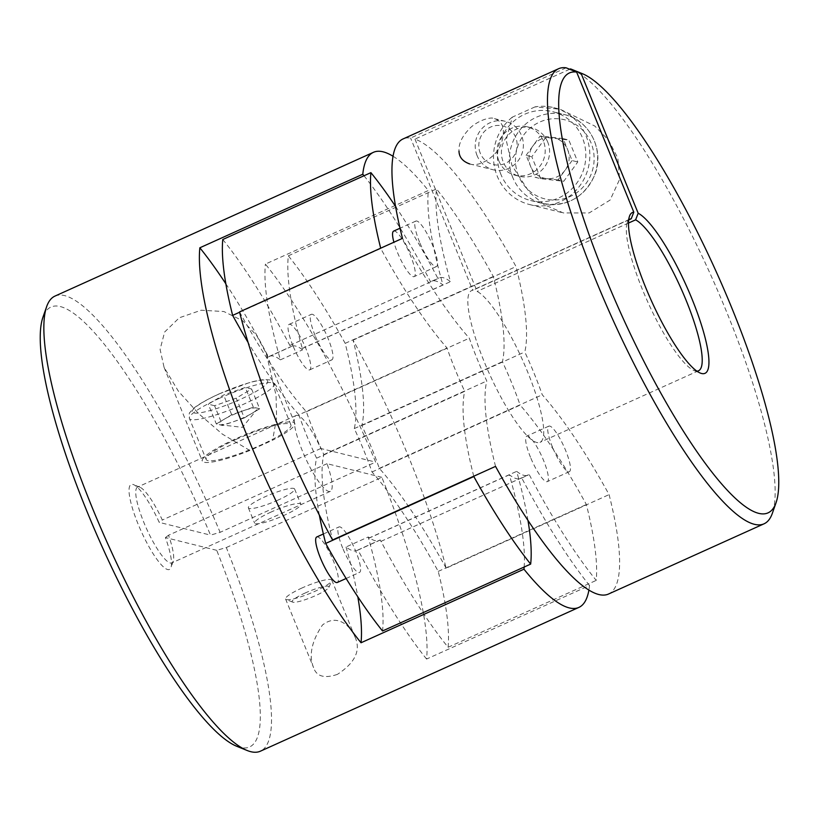 <?xml version="1.0" encoding="UTF-8"?>
<svg xmlns="http://www.w3.org/2000/svg" width="819" height="819" viewBox="0 0 819 819"><rect width="100%" height="100%" fill="white"/><g stroke="black" fill="none" stroke-linecap="round" stroke-linejoin="round"><path stroke-width="0.61" stroke-dasharray="4.09 3.07" d="M477.088 155.6A24.969 24.038 104 0 1 481.091 129.597A24.969 24.038 104 0 1 505.323 121.335A24.969 24.038 104 0 1 522.624 151.361A24.969 24.038 104 0 1 493.284 169.799A24.969 24.038 104 0 1 477.088 155.6M469.656 163.933C480.733 167.905 498.617 154.136 501.341 143.264C505.599 129.842 503.296 121.621 494.42 118.612C489.793 116.196 475.481 121.867 469.062 129.167C461.834 136.773 458.486 144.083 458.998 151.105M480.282 153.214A19.861 19.124 104 0 1 500.389 125.532A19.861 19.124 104 0 1 513.216 156.951A19.861 19.124 104 0 1 480.282 153.214M569.696 69.257L414.957 139.117A249.652 53.808 -114.3 0 1 516.031 266.574A249.652 53.808 -114.3 0 1 524.784 351.965A108.18 23.321 -114.3 0 1 542.26 394.789A249.652 53.808 -114.3 0 1 609.09 494.615A249.652 53.808 -114.3 0 1 608.517 594.031M571.949 69.451A249.652 53.808 -114.3 0 1 710.36 274.119A249.652 53.808 -114.3 0 1 772.337 513.308M566.124 67.813L410.595 138.032A249.652 53.808 -114.3 0 0 403.05 138.943M446.15 568.181A249.652 53.808 65.7 0 0 379.32 468.355A108.18 23.321 65.7 0 0 361.844 425.532A249.652 53.808 65.7 0 0 353.091 340.141A249.652 53.808 -114.3 0 1 446.15 568.181L609.09 494.615M353.091 340.141L516.031 266.574M535.063 106.869L512.305 117.148L506.193 139.988L511.988 165.571L529.647 192.68L544.348 204.73L563.359 212.94L589.107 212.971L610.094 200.071L619.614 179.341L617.843 158.118L608.517 140.08L594.758 126.024L560.124 109.244L535.063 106.869A49.928 48.065 104 0 1 553.716 107.637A49.928 48.065 104 0 1 588.318 167.69A49.928 48.065 104 0 1 529.627 204.555A49.928 48.065 104 0 1 494.471 166.933A49.928 48.065 104 0 1 512.305 117.148M419.594 242.189A24.969 5.385 -114.3 0 1 415.878 221.069A24.969 5.385 -114.3 0 1 431.05 241.605A24.969 5.385 -114.3 0 1 436.425 266.574A24.969 5.385 -114.3 0 1 419.594 242.189M414.957 139.117L477.108 291.4A83.221 17.936 -114.3 0 1 526.566 369.328A83.221 17.936 -114.3 0 1 540.028 442.332A83.221 17.936 -114.3 0 1 489.434 373.863A83.221 17.936 -114.3 0 1 471.539 290.643A83.221 17.936 -114.3 0 1 472.737 290.315L410.595 138.032M495.536 466.39A249.652 53.808 -114.3 0 1 486.783 380.999A108.18 23.321 -114.3 0 1 469.307 338.186A249.652 53.808 -114.3 0 1 402.477 238.36M696.887 371.13A83.221 17.936 -114.3 0 1 694.072 370.536A83.221 17.936 -114.3 0 1 647.931 302.313A83.221 17.936 -114.3 0 1 627.272 222.584A83.221 17.936 -114.3 0 1 628.685 220.076M629.002 219.758L472.737 290.315M628.511 223.044L477.108 291.4M239.537 311.916A249.652 53.808 65.7 0 0 306.367 411.742A108.18 23.321 65.7 0 0 323.843 454.565A249.652 53.808 65.7 0 0 332.596 539.956M379.32 468.355L542.26 394.789M323.843 454.565L486.783 380.999M306.367 411.742L469.307 338.186M361.844 425.532L524.784 351.965M319.349 515.12A246.335 53.092 -114.3 0 1 316.574 458.2L464.701 391.328A108.18 23.321 -114.3 0 1 464.568 391.032A108.18 23.321 -114.3 0 1 447.092 348.218A108.18 23.321 -114.3 0 1 446.99 347.932A246.335 53.092 -114.3 0 1 380.763 248.515A247.993 53.45 -114.3 0 1 380.681 248.198M316.574 458.2A108.18 23.321 -114.3 0 1 298.863 414.803L446.99 347.932M342.68 548.065A24.969 5.385 -114.3 0 1 338.964 526.945A24.969 5.385 -114.3 0 1 354.146 547.481A24.969 5.385 -114.3 0 1 359.51 572.45A24.969 5.385 -114.3 0 1 342.68 548.065M315.08 335.462A24.969 5.385 -114.3 0 1 311.353 314.332A24.969 5.385 -114.3 0 1 326.535 334.879A24.969 5.385 -114.3 0 1 331.9 359.848A24.969 5.385 -114.3 0 1 315.08 335.462M222.778 239.517A246.335 53.092 -114.3 0 1 289.854 345.444A108.18 23.321 -114.3 0 1 289.916 345.393A249.652 53.808 -114.3 0 1 290.673 346.857A106.521 22.963 -114.3 0 1 291.605 346.304A106.521 22.963 -114.3 0 1 302.61 349.826A249.652 53.808 -114.3 0 1 302.221 348.454A108.18 23.321 -114.3 0 1 302.334 348.536A246.335 53.092 -114.3 0 1 288.339 255.815A247.993 53.45 -114.3 0 1 345.178 343.356A246.335 53.092 -114.3 0 1 354.299 428.583A108.18 23.321 -114.3 0 1 372.01 471.979A246.335 53.092 -114.3 0 1 438.237 571.396A247.993 53.45 -114.3 0 1 448.095 647.266A246.335 53.092 -114.3 0 1 381.019 541.349A108.18 23.321 -114.3 0 1 380.958 541.39A249.652 53.808 -114.3 0 1 380.19 539.936A106.521 22.963 -114.3 0 1 379.269 540.479A106.521 22.963 -114.3 0 1 368.263 536.967A249.652 53.808 -114.3 0 1 368.652 538.329A108.18 23.321 -114.3 0 1 368.54 538.247A246.335 53.092 -114.3 0 1 382.524 630.978M298.863 414.803A246.335 53.092 -114.3 0 1 248.065 342.403M372.01 471.979L520.137 405.108A246.335 53.092 -114.3 0 1 586.363 504.524A247.993 53.45 -114.3 0 1 596.222 580.395A246.335 53.092 -114.3 0 1 529.146 474.467A108.18 23.321 -114.3 0 1 528.081 475.122A108.18 23.321 -114.3 0 1 516.666 471.365A246.335 53.092 -114.3 0 1 527.968 520.403M438.237 571.396L586.363 504.524M448.095 647.266L596.222 580.395M381.019 541.349L529.146 474.467M380.958 541.39L521.683 477.856A108.18 23.321 -114.3 0 1 520.669 478.46A108.18 23.321 -114.3 0 1 509.367 474.795A249.652 53.808 -114.3 0 1 524.16 567.035M368.54 538.247L516.666 471.365M368.652 538.329L509.367 474.795M473.74 476.228A246.335 53.092 -114.3 0 1 464.701 391.328M239.609 312.234L380.763 248.515M395.567 206.439A246.335 53.092 -114.3 0 1 437.981 278.562A108.18 23.321 -114.3 0 1 439.045 277.917A108.18 23.321 -114.3 0 1 450.46 281.664A246.335 53.092 -114.3 0 1 436.476 188.933A247.993 53.45 -114.3 0 1 493.304 276.484A246.335 53.092 -114.3 0 1 502.426 361.711A108.18 23.321 -114.3 0 1 502.559 361.998A108.18 23.321 -114.3 0 1 520.034 404.821A108.18 23.321 -114.3 0 1 520.137 405.108M289.854 345.444L437.981 278.562M302.221 348.454L442.946 284.92A249.652 53.808 -114.3 0 1 428.347 190.52L265.407 264.087A249.652 53.808 -114.3 0 1 375.645 462.111L220.106 532.33L210.514 535.124A241.339 52.017 -114.3 0 0 42.957 317.178M289.916 345.393L430.63 281.859A108.18 23.321 -114.3 0 1 431.644 281.255A108.18 23.321 -114.3 0 1 442.946 284.92M302.334 348.536L450.46 281.664M288.339 255.815L436.476 188.933M345.178 343.356L493.304 276.484M354.299 428.583L502.426 361.711M530.477 457.237A24.969 5.385 -114.3 0 1 526.76 436.117A24.969 5.385 -114.3 0 1 541.932 456.654A24.969 5.385 -114.3 0 1 547.297 481.623A24.969 5.385 -114.3 0 1 530.477 457.237M393.652 231.101A24.969 5.385 -114.3 0 1 408.835 251.638A24.969 5.385 -114.3 0 1 414.199 276.607A24.969 5.385 -114.3 0 1 397.369 252.221A24.969 5.385 -114.3 0 1 393.908 242.219M552.549 447.276A24.969 5.385 -114.3 0 1 548.822 426.146A24.969 5.385 -114.3 0 1 564.004 446.693A24.969 5.385 -114.3 0 1 569.369 471.662A24.969 5.385 -114.3 0 1 552.549 447.276M292.854 345.495A24.969 5.385 -114.3 0 1 289.138 324.365A24.969 5.385 -114.3 0 1 304.32 344.901A24.969 5.385 -114.3 0 1 309.684 369.871A24.969 5.385 -114.3 0 1 292.854 345.495M316.748 536.977A24.969 5.385 -114.3 0 1 331.92 557.514A24.969 5.385 -114.3 0 1 337.295 582.483M225.849 283.794A249.652 53.808 -114.3 0 1 268.458 356.889A106.521 22.963 -114.3 0 1 269.39 356.337A106.521 22.963 -114.3 0 1 280.395 359.848A249.652 53.808 -114.3 0 1 265.407 264.087M280.395 359.848L302.61 349.826M236.66 746.242A241.339 52.017 -114.3 0 0 216.718 550.327L226.31 547.532A249.652 53.808 -114.3 0 1 260.411 751.187M54.955 296.099A249.652 53.808 -114.3 0 1 220.106 532.33M226.31 547.532L381.849 477.313A249.652 53.808 -114.3 0 1 426.586 659.06L589.526 585.493A249.652 53.808 -114.3 0 1 588.902 590.089M393.038 156.255A249.652 53.808 -114.3 0 1 428.347 190.52M337.408 674.375C324.457 678.726 316.513 676.484 313.585 667.639C308.64 655.507 311.589 641.308 322.451 625.03C338.288 612.499 351.464 627.907 354.955 636.854C361.097 650.214 355.251 662.725 337.408 674.375M249.846 450.481L222.379 434.131L198.597 413.605L178.388 391.206L164.076 367.362L160.094 349.396L164.639 332.023L179.3 317.782L201.157 310.227L223.853 311.527L242.69 320.761L256.613 335.462L266.308 353.562L276.044 395.352L276.617 417.792L272.604 440.202A49.928 8.17 157.8 0 0 294.779 423.331A49.928 8.17 157.8 0 0 245.465 434.633A49.928 8.17 157.8 0 0 202.313 461.056A49.928 8.17 157.8 0 0 249.846 450.481L272.604 440.202M302.129 587.929A24.969 4.085 157.8 0 0 285.575 598.986A24.969 4.085 157.8 0 0 286.148 599.488A24.969 4.085 157.8 0 0 310.227 593.335A24.969 4.085 157.8 0 0 331.736 580.876A24.969 4.085 157.8 0 0 331.797 580.118A24.969 4.085 157.8 0 0 302.129 587.929M236.527 439.209A45.772 7.484 157.8 0 0 206.173 459.49A45.772 7.484 157.8 0 0 251.372 449.129A45.772 7.484 157.8 0 0 290.929 424.897A45.772 7.484 157.8 0 0 236.527 439.209M268.458 356.889L290.673 346.857M364.005 175.757A249.652 53.808 -114.3 0 1 430.63 281.859M426.586 659.06A249.652 53.808 -114.3 0 1 357.975 549.958L380.19 539.936M589.526 585.493A249.652 53.808 -114.3 0 1 521.683 477.856M357.975 549.958A106.521 22.963 -114.3 0 1 357.043 550.511A106.521 22.963 -114.3 0 1 346.038 547L368.263 536.967M346.038 547A249.652 53.808 -114.3 0 1 357.801 596.764M381.849 477.313L327.027 463.687A41.605 8.968 -114.3 0 1 330.333 491.349A41.605 8.968 -114.3 0 1 305.047 457.115A41.605 8.968 -114.3 0 1 296.099 415.499A41.605 8.968 -114.3 0 1 320.823 448.484L375.645 462.111M216.718 550.327L165.418 537.581A46.601 10.043 -114.3 0 1 170.997 567.506A46.601 10.043 -114.3 0 1 141.124 531.121A46.601 10.043 -114.3 0 1 133.589 484.653A46.601 10.043 -114.3 0 1 159.214 522.379L210.514 535.124M327.027 463.687L168.53 535.247A41.605 8.968 -114.3 0 1 173.218 561.158A41.605 8.968 -114.3 0 1 171.836 562.909A41.605 8.968 -114.3 0 1 146.54 528.675A41.605 8.968 -114.3 0 1 137.592 487.059A41.605 8.968 -114.3 0 1 139.824 487.182A41.605 8.968 -114.3 0 1 162.326 520.045L159.214 522.379M320.823 448.484L162.326 520.045M165.418 537.581L168.53 535.247M278.061 500.071A24.969 4.085 -22.2 0 1 248.382 507.872A24.969 4.085 -22.2 0 1 264.947 496.816A24.969 4.085 -22.2 0 1 294.615 489.004A24.969 4.085 -22.2 0 1 278.061 500.071M271.15 512.018A24.969 4.085 157.8 0 0 254.586 523.075A24.969 4.085 157.8 0 0 279.248 517.424A24.969 4.085 157.8 0 0 300.819 504.207A24.969 4.085 157.8 0 0 271.15 512.018M214.578 405.733L208.261 404.156L223.628 395.014L245.301 387.438L251.607 389.005L236.241 398.157L214.578 405.733L222.635 425.491L216.329 423.925L208.261 404.156M305.374 592.915A19.861 3.245 157.8 0 0 292.649 602.119A19.861 3.245 157.8 0 0 311.814 597.225A19.861 3.245 157.8 0 0 328.931 587.315A19.861 3.245 157.8 0 0 305.374 592.915M216.329 423.925L231.695 414.783L253.358 407.207L259.674 408.773L251.607 389.005M253.358 407.207L245.301 387.438M259.674 408.773L244.308 417.915L236.241 398.157M244.308 417.915L222.635 425.491M231.695 414.783L223.628 395.014M219.482 424.703A20.803 3.399 157.8 0 0 219.922 424.785A20.803 3.399 157.8 0 0 233.476 421.703A20.803 3.399 157.8 0 0 243.468 417.71A20.803 3.399 157.8 0 0 251.986 413.339A20.803 3.399 157.8 0 0 256.818 409.725A20.803 3.399 157.8 0 0 256.521 407.985A20.803 3.399 157.8 0 0 242.526 410.995A20.803 3.399 157.8 0 0 224.007 419.348A20.803 3.399 157.8 0 0 219.482 424.703M498.914 161.026A24.969 24.038 104 0 1 502.917 135.022A24.969 24.038 104 0 1 527.149 126.761A24.969 24.038 104 0 1 544.451 156.787A24.969 24.038 104 0 1 515.11 175.215A24.969 24.038 104 0 1 498.914 161.026M547.716 142.045A24.969 24.038 -76 0 0 531.521 127.846A24.969 24.038 -76 0 0 507.289 136.108A24.969 24.038 -76 0 0 503.286 162.111A24.969 24.038 -76 0 0 519.481 176.3A24.969 24.038 -76 0 0 543.714 168.038A24.969 24.038 -76 0 0 547.716 142.045M500.941 174.488A45.772 44.062 104 0 1 508.282 126.822A45.772 44.062 104 0 1 552.712 111.681A45.772 44.062 104 0 1 584.438 166.718A45.772 44.062 104 0 1 530.63 200.512A45.772 44.062 104 0 1 500.941 174.488M540.745 178.685L531.797 156.746L545.833 137.408L568.826 140.018L577.784 161.967L563.738 181.296L540.745 178.685L535.063 177.273L526.105 155.334L531.797 156.746M526.105 155.334L540.151 135.995L563.144 138.616L572.092 160.555L577.784 161.967M563.144 138.616L568.826 140.018M572.092 160.555L558.056 179.883L563.738 181.296M558.056 179.883L535.063 177.273M540.151 135.995L545.833 137.408M530.589 166.298A20.803 20.025 104 0 1 533.128 145.669A20.803 20.025 104 0 1 551.648 137.305A20.803 20.025 104 0 1 567.618 149.58A20.803 20.025 104 0 1 565.079 170.219A20.803 20.025 104 0 1 546.56 178.583A20.803 20.025 104 0 1 530.589 166.298M219.779 398.157A45.772 7.484 157.8 0 0 189.414 418.437A45.772 7.484 157.8 0 0 234.623 408.077A45.772 7.484 157.8 0 0 274.17 383.855A45.772 7.484 157.8 0 0 219.779 398.157M219.226 393.919A40.776 6.675 157.8 0 0 203.859 412.1A40.776 6.675 157.8 0 0 266.718 383.722A40.776 6.675 157.8 0 0 219.226 393.919M512.735 177.416A45.772 44.062 104 0 1 520.085 129.76A45.772 44.062 104 0 1 564.516 114.609A45.772 44.062 104 0 1 596.232 169.656A45.772 44.062 104 0 1 542.434 203.45A45.772 44.062 104 0 1 512.735 177.416M518.499 175.737A40.776 39.261 104 0 1 559.766 118.909A40.776 39.261 104 0 1 586.097 183.415A40.776 39.261 104 0 1 518.499 175.737M469.656 163.923L493.284 169.799M494.42 118.622L505.323 121.335M694.072 370.536L700.306 373.065M627.272 222.584L629.494 216.236M630.036 219.082L471.539 290.643M698.525 370.772L540.028 442.332M520.669 478.46L528.081 475.122M431.644 281.255L439.045 277.917M415.878 221.069L400.02 228.225M436.425 266.574L414.199 276.607M548.822 426.146L526.76 436.117M569.369 471.662L547.297 481.623M309.684 369.871L331.9 359.848M289.138 324.365L311.353 314.332M346.13 578.49L359.51 572.45M323.372 533.988L338.964 526.945M285.575 598.986L313.585 667.639M331.797 580.118L354.955 636.854M269.39 356.337L291.605 346.304M357.043 550.511L379.269 540.479M296.099 415.499L137.592 487.059M330.333 491.349L171.836 562.909M139.824 487.182L133.589 484.653M173.218 561.158L170.997 567.506M164.076 367.362L202.313 461.056M266.308 353.562L294.779 423.331M290.929 424.897L274.17 383.855C272.246 381.06 270.639 379.75 269.359 379.934L266.41 379.555C262.285 379.514 256.531 380.559 249.14 382.698L219.031 393.929C201.228 402.139 194.083 407.473 191.871 410.032L190.1 412.305C189.199 412.366 188.974 414.404 189.414 418.437L206.173 459.49M328.931 587.315L331.736 580.876M292.649 602.119L286.148 599.488M248.382 507.872L254.586 523.075M294.615 489.004L300.819 504.207M219.922 424.785L242.475 427.323L256.818 409.725M529.627 204.555L563.359 212.93M553.716 107.637L560.124 109.234M530.63 200.512L542.434 203.45C566.635 207.391 584.08 197.891 594.789 174.938C604.852 150.327 589.475 119.953 564.516 114.609L552.712 111.681M515.11 175.215L519.481 176.3M527.149 126.761L531.521 127.846"/><path stroke-width="1.23" d="M458.998 151.105C459.131 157.156 462.684 161.425 469.656 163.933M776.043 502.733L772.337 513.308A249.652 53.808 -114.3 0 1 764.045 523.812A249.652 53.808 -114.3 0 1 612.274 318.407A249.652 53.808 -114.3 0 1 558.589 68.724A249.652 53.808 -114.3 0 1 566.124 67.813L576.637 72.072A241.339 52.017 -114.3 0 0 625.767 324.058A241.339 52.017 -114.3 0 0 776.043 502.733A241.339 52.017 -114.3 0 0 716.134 271.519A241.339 52.017 -114.3 0 0 582.34 73.669A241.339 52.017 -114.3 0 0 581.009 73.157L570.495 68.898L569.696 69.257M570.495 68.898A249.652 53.808 -114.3 0 1 571.949 69.451L582.34 73.669M764.045 523.812L608.517 594.031A249.652 53.808 -114.3 0 1 495.536 466.39L332.596 539.956A249.652 53.808 -114.3 0 1 239.537 311.916L402.477 238.36A249.652 53.808 -114.3 0 1 403.05 138.943L558.589 68.724M581.009 73.157L638.175 213.247A88.217 19.011 -114.3 0 1 694.266 304.648A88.217 19.011 -114.3 0 1 700.306 373.065A88.217 19.011 -114.3 0 1 651.392 300.747A88.217 19.011 -114.3 0 1 629.494 216.236A88.217 19.011 -114.3 0 1 633.804 212.162L576.637 72.072M628.685 220.076A83.221 17.936 -114.3 0 1 630.036 219.082A83.221 17.936 -114.3 0 1 631.234 218.755L633.804 212.162M638.175 213.247L635.605 219.84A83.221 17.936 -114.3 0 1 685.063 297.768A83.221 17.936 -114.3 0 1 698.525 370.772A83.221 17.936 -114.3 0 1 696.887 371.13M631.234 218.755L629.002 219.758M635.605 219.84L628.511 223.044M527.968 520.403A246.335 53.092 -114.3 0 1 530.661 564.096L382.524 630.978A247.993 53.45 -114.3 0 1 325.696 543.427A246.335 53.092 -114.3 0 1 319.349 515.12M248.065 342.403A246.335 53.092 -114.3 0 1 232.637 315.387A247.993 53.45 -114.3 0 1 222.778 239.517L370.905 172.645A246.335 53.092 -114.3 0 1 395.567 206.439M530.661 564.096A247.993 53.45 -114.3 0 1 473.822 476.545A246.335 53.092 -114.3 0 1 473.74 476.228M325.696 543.427L473.822 476.545M232.637 315.387L239.609 312.234M380.681 248.198A247.993 53.45 -114.3 0 1 370.905 172.645M393.908 242.219A24.969 5.385 -114.3 0 1 393.652 231.101L400.02 228.225M346.13 578.49L337.295 582.483A24.969 5.385 -114.3 0 1 320.464 558.097A24.969 5.385 -114.3 0 1 316.748 536.977L323.372 533.988M588.902 590.089A249.652 53.808 -114.3 0 1 578.89 607.401L260.411 751.187A249.652 53.808 -114.3 0 1 247.051 750.46A249.652 53.808 -114.3 0 1 108.64 545.782A249.652 53.808 -114.3 0 1 46.663 306.603A249.652 53.808 -114.3 0 1 54.955 296.099L373.433 152.324A249.652 53.808 -114.3 0 1 393.038 156.255M578.89 607.401A249.652 53.808 -114.3 0 1 523.965 569.195L361.025 642.761A249.652 53.808 -114.3 0 1 199.846 247.788L362.786 174.232A249.652 53.808 -114.3 0 1 373.433 152.324M199.846 247.788A249.652 53.808 -114.3 0 1 225.849 283.794M362.786 174.232A249.652 53.808 -114.3 0 1 364.005 175.757M524.16 567.035A249.652 53.808 -114.3 0 1 523.965 569.195M357.801 596.764A249.652 53.808 -114.3 0 1 361.025 642.761M247.051 750.46L236.66 746.242A241.339 52.017 -114.3 0 1 102.866 548.392A241.339 52.017 -114.3 0 1 42.957 317.178L46.663 306.603"/></g></svg>
